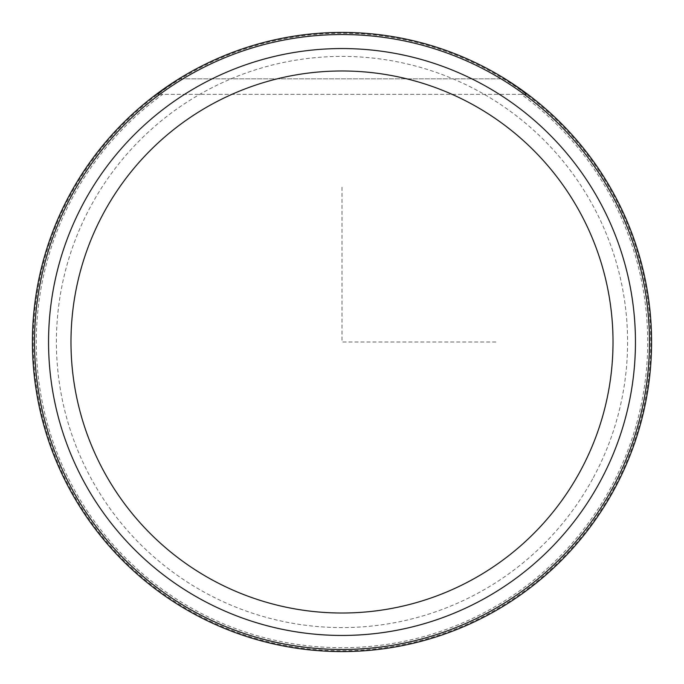 <?xml version="1.0" encoding="UTF-8"?>
<svg xmlns="http://www.w3.org/2000/svg" width="684" height="684" viewBox="0 0 684 684"><rect width="100%" height="100%" fill="white"/><g stroke="black" fill="none" stroke-linecap="round" stroke-linejoin="round"><path stroke-width="0.51" stroke-dasharray="3.42 2.56" d="M521.225 94.332L527.749 94.332A309.578 309.578 0 0 1 613.685 490.419A309.578 309.578 0 0 1 193.581 613.685A309.578 309.578 0 0 1 70.315 193.581A309.578 309.578 0 0 1 490.419 70.315A309.578 309.578 0 0 1 613.685 490.419A309.578 309.578 0 0 1 193.581 613.685A309.578 309.578 0 0 1 178.917 78.857A309.578 309.578 0 0 1 613.685 490.419A309.578 309.578 0 0 1 193.581 613.685A309.578 309.578 0 0 1 156.251 94.332L521.225 94.332A305.714 305.714 0 0 1 610.29 488.564A305.714 305.714 0 0 1 195.436 610.29A305.714 305.714 0 0 1 162.775 94.332M527.749 94.332L156.251 94.332L160.364 91.305M527.253 93.965L523.636 91.305M178.917 78.857A309.578 309.578 0 0 1 505.083 78.857L178.917 78.857L505.083 78.857M342 187.211L342 342L496.789 342M612.932 490.009A308.723 308.723 0 0 0 490.009 71.068A308.723 308.723 0 0 0 71.068 193.991A308.723 308.723 0 0 0 193.991 612.932A308.723 308.723 0 0 0 612.932 490.009M592.635 478.92A285.596 285.596 0 0 1 205.08 592.635A285.596 285.596 0 0 1 91.365 205.08A285.596 285.596 0 0 1 478.92 91.365A285.596 285.596 0 0 1 592.635 478.92"/><path stroke-width="1.03" d="M160.364 91.305L178.917 78.857C167.529 86.133 160.509 91.288 157.867 94.332M523.636 91.305L505.083 78.857C516.471 86.133 523.491 91.288 526.133 94.332M527.749 94.332L527.253 93.965M613.685 490.419A309.578 309.578 0 0 1 193.581 613.685A309.578 309.578 0 0 1 70.315 193.581A309.578 309.578 0 0 1 490.419 70.315A309.578 309.578 0 0 1 613.685 490.419A309.578 309.578 0 0 1 193.581 613.685A309.578 309.578 0 0 1 70.315 193.581A309.578 309.578 0 0 1 490.419 70.315A309.578 309.578 0 0 1 613.685 490.419M72.171 194.589A307.467 307.467 0 0 0 194.589 611.829A307.467 307.467 0 0 0 611.829 489.411A307.467 307.467 0 0 0 489.411 72.171A307.467 307.467 0 0 0 72.171 194.589M104.156 212.066A271.026 271.026 0 0 1 471.934 104.156A271.026 271.026 0 0 1 579.844 471.934A271.026 271.026 0 0 1 212.066 579.844A271.026 271.026 0 0 1 104.156 212.066M84.474 201.31A293.453 293.453 0 0 1 482.69 84.474A293.453 293.453 0 0 1 599.526 482.69A293.453 293.453 0 0 1 201.31 599.526A293.453 293.453 0 0 1 84.474 201.31"/></g></svg>

